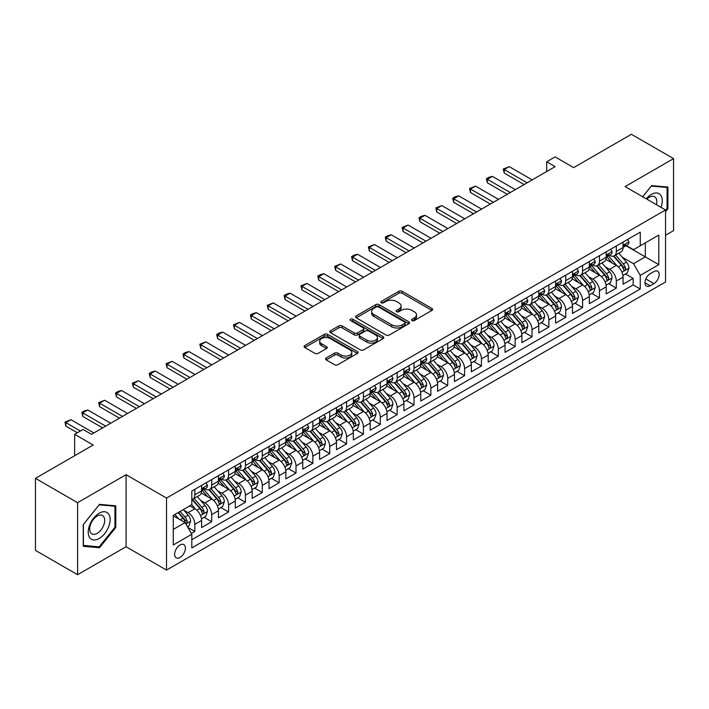 <?xml version="1.0" encoding="UTF-8"?>
<svg xmlns="http://www.w3.org/2000/svg" width="709" height="709" viewBox="0 0 709 709"><rect width="100%" height="100%" fill="white"/><g stroke="black" fill="none" stroke-linecap="round" stroke-linejoin="round"><path stroke-width="1.06" d="M412.035 320.557A1.64 0.948 0 0 0 414.348 320.557L431.932 310.409A2.34 1.347 0 0 0 432.623 309.452A2.34 1.347 0 0 0 431.932 308.495L402.145 291.302A2.34 1.347 0 0 0 398.839 291.302L381.256 301.449A1.64 0.948 0 0 0 380.777 302.123A1.64 0.948 0 0 0 381.256 302.787A1.64 0.948 0 0 0 383.569 302.787L385.847 301.476A7.489 4.325 0 0 1 396.437 301.476L398.919 302.911A7.489 4.325 0 0 1 401.117 305.969A7.489 4.325 0 0 1 398.919 309.027L396.65 310.338A1.64 0.948 0 0 0 396.163 311.003A1.64 0.948 0 0 0 396.65 311.676A1.64 0.948 0 0 0 398.963 311.676L401.241 310.356A7.489 4.325 0 0 1 411.832 310.356L414.313 311.792A7.489 4.325 0 0 1 416.502 314.849A7.489 4.325 0 0 1 414.313 317.907L412.035 319.218A1.64 0.948 0 0 0 411.557 319.892A1.64 0.948 0 0 0 412.035 320.557L412.035 319.218M180.015 557.442A7.631 4.405 120 0 0 184.996 550.716A7.631 4.405 120 0 0 183.826 544.601A7.631 4.405 120 0 0 180.015 544.982A7.631 4.405 120 0 0 175.026 551.699A7.631 4.405 120 0 0 176.195 557.815A7.631 4.405 120 0 0 180.015 557.442M326.193 357.983A2.34 1.347 0 0 0 325.511 358.94A2.34 1.347 0 0 0 326.193 359.897L334.551 364.718A2.34 1.347 0 0 0 337.856 364.718L357.389 353.445A2.34 1.347 0 0 0 358.072 352.488A2.34 1.347 0 0 0 357.389 351.54L327.602 334.338A2.34 1.347 0 0 0 324.288 334.338L304.764 345.611A2.34 1.347 0 0 0 304.081 346.568A2.34 1.347 0 0 0 304.764 347.525L314.858 353.348A2.34 1.347 0 0 0 318.164 353.348L326.521 348.527A2.34 1.347 0 0 0 327.212 347.57A2.34 1.347 0 0 0 326.521 346.612L321.523 343.723A6.257 3.616 0 0 1 319.688 341.171A6.257 3.616 0 0 1 323.552 337.83A6.257 3.616 0 0 1 330.367 338.618L349.98 349.936A6.257 3.616 0 0 1 351.815 352.488A6.257 3.616 0 0 1 347.951 355.829A6.257 3.616 0 0 1 341.126 355.049L337.856 353.162A2.34 1.347 0 0 0 334.551 353.162L326.193 357.983L326.193 359.897M665.538 235.264L673.55 230.647L673.55 158.621L631.4 134.285L573.661 167.625L555.12 156.911L546.692 161.785L555.12 166.65L91.505 434.316L83.077 429.441L74.649 434.316L74.649 455.727M77.6 502.69L77.6 574.715L126.069 546.736L126.069 474.702L77.6 502.69L35.45 478.353L93.189 445.022L74.649 434.316M126.069 474.702L166.526 498.064L665.538 209.961L665.538 281.987L166.526 570.089L166.526 498.064M673.55 158.621L625.081 186.6L665.538 209.961M386.015 335.011A2.34 1.347 0 0 0 389.321 335.011L408.854 323.738A2.34 1.347 0 0 0 409.536 322.781A2.34 1.347 0 0 0 408.854 321.824L379.067 304.631A2.34 1.347 0 0 0 375.752 304.631L356.228 315.904A2.34 1.347 0 0 0 355.546 316.861A2.34 1.347 0 0 0 356.228 317.809L386.015 335.011M351.177 320.911A1.64 0.948 0 0 1 352.834 321.142L352.834 319.201L383.117 336.678A2.34 1.347 0 0 1 383.799 337.635A2.34 1.347 0 0 1 383.117 338.592L363.593 349.865A2.34 1.347 0 0 1 360.278 349.865L330.491 332.672L330.491 330.757A2.34 1.347 0 0 0 329.809 331.715A2.34 1.347 0 0 0 330.491 332.672M330.491 330.757L338.849 325.936A2.34 1.347 0 0 1 342.163 325.936L354.243 332.911A2.34 1.347 0 0 0 357.549 332.911L363.097 329.703A2.34 1.347 0 0 0 363.779 328.754A2.34 1.347 0 0 0 363.097 327.797L350.521 320.539A1.64 0.948 0 0 1 350.042 319.865A1.64 0.948 0 0 1 351.052 318.988A1.64 0.948 0 0 1 352.834 319.201M77.6 574.715L35.45 550.379L35.45 478.353M191.35 533.469L194.851 531.449L187.85 527.407M183.87 510.223L188.107 512.669A9.536 5.504 60 0 1 194.851 524.35L201.595 520.45L201.595 527.558L211.707 521.718L204.032 517.286M200.727 500.492L204.963 502.929A9.536 5.504 60 0 1 211.707 514.61L218.452 510.719L218.452 517.827L228.564 511.987L220.898 507.555M217.592 490.752L221.82 493.198A9.536 5.504 60 0 1 228.564 504.879L235.308 500.988L235.308 508.087L245.42 502.247L237.754 497.824M234.449 481.021L238.685 483.467A9.536 5.504 60 0 1 245.42 495.148L252.165 491.248L252.165 498.356L262.286 492.516L254.611 488.093M251.305 471.29L255.541 473.736A9.536 5.504 60 0 1 262.286 485.417L269.03 481.517L269.03 488.625L279.142 482.785L271.467 478.353M268.162 461.559L272.398 463.996A9.536 5.504 60 0 1 279.142 475.677L285.887 471.786L285.887 478.894L295.999 473.054L288.333 468.622M285.027 451.819L289.254 454.265A9.536 5.504 60 0 1 295.999 465.946L302.743 462.055L302.743 469.154L312.855 463.314L305.189 458.891M301.883 442.088L306.12 444.534A9.536 5.504 60 0 1 312.855 456.215L319.599 452.315L319.599 459.423L329.72 453.583L322.046 449.16M318.74 432.357L322.976 434.803A9.536 5.504 60 0 1 329.72 446.484L336.465 442.584L336.465 449.692L346.577 443.852L338.902 439.42M335.596 422.626L339.833 425.063A9.536 5.504 60 0 1 346.577 436.744L353.321 432.853L353.321 439.961L363.433 434.121L355.767 429.689M352.462 412.886L356.689 415.332A9.536 5.504 60 0 1 363.433 427.013L370.178 423.122L370.178 430.221L380.29 424.381L372.624 419.958M369.318 403.155L373.554 405.601A9.536 5.504 60 0 1 380.29 417.282L387.034 413.382L387.034 420.49L397.155 414.65L389.48 410.227M386.175 393.424L390.411 395.87A9.536 5.504 60 0 1 397.155 407.542L403.9 403.651L403.9 410.759L414.012 404.919L406.337 400.488M403.031 383.693L407.267 386.13A9.536 5.504 60 0 1 414.012 397.811L420.756 393.92L420.756 401.028L430.868 395.188L423.202 390.756M419.896 373.953L424.124 376.399A9.536 5.504 60 0 1 430.868 388.08L437.613 384.189L437.613 391.288L447.725 385.448L440.059 381.025M436.753 364.222L440.989 366.668A9.536 5.504 60 0 1 447.725 378.349L454.469 374.449L454.469 381.557L464.59 375.717L456.915 371.294M453.609 354.491L457.846 356.937A9.536 5.504 60 0 1 464.59 368.609L471.334 364.718L471.334 371.826L481.446 365.986L473.772 361.555M470.466 344.76L474.702 347.197A9.536 5.504 60 0 1 481.446 358.878L488.191 354.987L488.191 362.095L498.303 356.255L490.637 351.824M487.331 335.02L491.559 337.466A9.536 5.504 60 0 1 498.303 349.147L505.047 345.256L505.047 352.355L515.159 346.515L507.493 342.092M504.188 325.289L508.424 327.735A9.536 5.504 60 0 1 515.159 339.416L521.904 335.517L521.904 342.624L532.025 336.784L524.35 332.361M521.044 315.558L525.28 318.004A9.536 5.504 60 0 1 532.025 329.676L538.769 325.786L538.769 332.893L548.881 327.053L541.206 322.622M537.901 305.827L542.137 308.264A9.536 5.504 60 0 1 548.881 319.945L555.626 316.054L555.626 323.162L565.738 317.322L558.072 312.891M554.766 296.087L558.993 298.533A9.536 5.504 60 0 1 565.738 310.214L572.482 306.323L572.482 313.422L582.594 307.582L574.928 303.16M571.622 286.356L575.85 288.802A9.536 5.504 60 0 1 582.594 300.483L589.339 296.584L589.339 303.691L599.459 297.851L591.785 293.429M588.479 276.625L592.715 279.071A9.536 5.504 60 0 1 599.459 290.743L606.204 286.853L606.204 293.96L616.316 288.12L616.316 281.012A9.536 5.504 -120 0 0 609.572 269.331L605.335 266.894M608.641 283.689L616.316 288.12M201.595 520.45A9.536 5.504 -120 0 0 194.851 508.77L189.79 505.854M218.452 510.719A9.536 5.504 -120 0 0 211.707 499.039L201.285 493.021M235.308 500.988A9.536 5.504 -120 0 0 228.564 489.307L218.142 483.29M252.165 491.248A9.536 5.504 -120 0 0 245.42 479.576L234.998 473.55M269.03 481.517A9.536 5.504 -120 0 0 262.286 469.837L251.855 463.819M285.887 471.786A9.536 5.504 -120 0 0 279.142 460.106L268.72 454.088M302.743 462.055A9.536 5.504 -120 0 0 295.999 450.375L285.576 444.357M319.599 452.315A9.536 5.504 -120 0 0 312.855 440.643L302.433 434.617M336.465 442.584A9.536 5.504 -120 0 0 329.72 430.904L319.289 424.886M353.321 432.853A9.536 5.504 -120 0 0 346.577 421.173L336.155 415.155M370.178 423.122A9.536 5.504 -120 0 0 363.433 411.442L353.011 405.424M387.034 413.382A9.536 5.504 -120 0 0 380.29 401.711L369.868 395.684M403.9 403.651A9.536 5.504 -120 0 0 397.155 391.971L386.724 385.953M420.756 393.92A9.536 5.504 -120 0 0 414.012 382.24L403.589 376.222M437.613 384.189A9.536 5.504 -120 0 0 430.868 372.509L420.446 366.491M454.469 374.449A9.536 5.504 -120 0 0 447.725 362.778L437.302 356.751M471.334 364.718A9.536 5.504 -120 0 0 464.59 353.038L454.159 347.02M488.191 354.987A9.536 5.504 -120 0 0 481.446 343.307L471.024 337.289M505.047 345.256A9.536 5.504 -120 0 0 498.303 333.576L487.881 327.558M521.904 335.517A9.536 5.504 -120 0 0 515.159 323.845L504.737 317.818M538.769 325.786A9.536 5.504 -120 0 0 532.025 314.105L521.594 308.087M555.626 316.054A9.536 5.504 -120 0 0 548.881 304.374L538.45 298.356M572.482 306.323A9.536 5.504 -120 0 0 565.738 294.643L555.315 288.625M589.339 296.584A9.536 5.504 -120 0 0 582.594 284.912L572.172 278.885M606.204 286.853A9.536 5.504 -120 0 0 599.459 275.172L589.028 269.154M653.911 271.574L650.197 273.718A7.391 4.263 120 0 0 645.376 280.223A7.391 4.263 120 0 0 646.502 286.152A7.391 4.263 120 0 0 650.197 285.78L653.911 283.644A7.391 4.263 120 0 0 658.741 277.13A7.391 4.263 120 0 0 657.606 271.21A7.391 4.263 120 0 0 653.911 271.574M173.271 529.41L185.067 522.595L191.811 534.276L191.811 547.897L640.254 288.997L640.254 275.367L633.509 263.686L622.201 257.154M191.811 534.276L173.271 544.982L173.271 515.39L191.811 504.684L191.811 491.053L640.254 232.153L640.254 245.784L658.803 235.069L658.803 264.661L640.254 275.367M204.874 488.864L204.963 488.918A9.536 5.504 60 0 0 209.731 489.387L216.475 485.497A9.536 5.504 -120 0 0 218.452 481.127L218.452 475.677M221.731 479.133L221.82 479.187A9.536 5.504 60 0 0 226.588 479.656L233.332 475.766A9.536 5.504 -120 0 0 235.308 471.396L235.308 465.946M238.596 469.402L238.685 469.447A9.536 5.504 60 0 0 243.453 469.925L250.197 466.026A9.536 5.504 -120 0 0 252.165 461.665L252.165 456.215M255.453 459.662L255.541 459.716A9.536 5.504 60 0 0 260.309 460.185L267.054 456.295A9.536 5.504 -120 0 0 269.03 451.925L269.03 446.475M272.309 449.931L272.398 449.985A9.536 5.504 60 0 0 277.166 450.454L283.91 446.564A9.536 5.504 -120 0 0 285.887 442.194L285.887 436.744M289.166 440.2L289.254 440.254A9.536 5.504 60 0 0 294.022 440.723L300.767 436.833A9.536 5.504 -120 0 0 302.743 432.463L302.743 427.013M306.031 430.469L306.12 430.514A9.536 5.504 60 0 0 310.888 430.992L317.623 427.093A9.536 5.504 -120 0 0 319.599 422.732L319.599 417.282M322.887 420.729L322.976 420.783A9.536 5.504 60 0 0 327.744 421.252L334.488 417.362A9.536 5.504 -120 0 0 336.465 412.993L336.465 407.542M339.744 410.998L339.833 411.052A9.536 5.504 60 0 0 344.601 411.521L351.345 407.631A9.536 5.504 -120 0 0 353.321 403.261L353.321 397.811M356.6 401.267L356.689 401.321A9.536 5.504 60 0 0 361.457 401.79L368.201 397.9A9.536 5.504 -120 0 0 370.178 393.53L370.178 388.08M373.466 391.536L373.554 391.581A9.536 5.504 60 0 0 378.322 392.059L385.058 388.16A9.536 5.504 -120 0 0 387.034 383.799L387.034 378.349M390.322 381.796L390.411 381.85A9.536 5.504 60 0 0 395.179 382.319L401.923 378.429A9.536 5.504 -120 0 0 403.9 374.06L403.9 368.609M407.179 372.065L407.267 372.119A9.536 5.504 60 0 0 412.035 372.588L418.78 368.698A9.536 5.504 -120 0 0 420.756 364.329L420.756 358.878M424.035 362.334L424.124 362.388A9.536 5.504 60 0 0 428.892 362.857L435.636 358.967A9.536 5.504 -120 0 0 437.613 354.597L437.613 349.147M440.901 352.603L440.989 352.648A9.536 5.504 60 0 0 445.757 353.126L452.493 349.227A9.536 5.504 -120 0 0 454.469 344.866L454.469 339.416M457.757 342.864L457.846 342.917A9.536 5.504 60 0 0 462.614 343.386L469.358 339.496A9.536 5.504 -120 0 0 471.334 335.127L471.334 329.676M474.613 333.133L474.702 333.186A9.536 5.504 60 0 0 479.47 333.655L486.214 329.765A9.536 5.504 -120 0 0 488.191 325.396L488.191 319.945M491.47 323.401L491.559 323.455A9.536 5.504 60 0 0 496.327 323.924L503.071 320.034A9.536 5.504 -120 0 0 505.047 315.665L505.047 310.214M508.335 313.67L508.424 313.715A9.536 5.504 60 0 0 513.192 314.193L519.927 310.294A9.536 5.504 -120 0 0 521.904 305.933L521.904 300.483M525.192 303.931L525.28 303.984A9.536 5.504 60 0 0 530.048 304.453L536.793 300.563A9.536 5.504 -120 0 0 538.769 296.194L538.769 290.743M542.048 294.2L542.137 294.253A9.536 5.504 60 0 0 546.905 294.722L553.649 290.832A9.536 5.504 -120 0 0 555.626 286.463L555.626 281.012M558.905 284.469L558.993 284.522A9.536 5.504 60 0 0 563.761 284.991L570.506 281.101A9.536 5.504 -120 0 0 572.482 276.732L572.482 271.281M575.77 274.738L575.85 274.782A9.536 5.504 60 0 0 580.627 275.26L587.362 271.361A9.536 5.504 -120 0 0 589.339 267.001L589.339 261.55M592.627 264.998L592.715 265.051A9.536 5.504 60 0 0 597.483 265.521L604.228 261.63A9.536 5.504 -120 0 0 606.204 257.261L606.204 251.81M191.811 539.726L633.172 284.912L633.172 278.389L623.06 284.229L623.06 277.122A9.536 5.504 -120 0 0 616.316 265.441L605.885 259.423M609.483 255.267L609.572 255.32A9.536 5.504 -120 0 0 614.34 255.789A9.536 5.504 -120 0 0 616.316 251.42L616.316 245.97M614.34 255.789L621.084 251.899A9.536 5.504 -120 0 0 623.06 247.53L623.06 242.079M194.851 489.307L194.851 494.758A9.536 5.504 60 0 1 192.875 499.118A9.536 5.504 60 0 1 191.811 499.508M192.875 499.118L199.619 495.228A9.536 5.504 -120 0 0 201.595 490.858L201.595 485.408M211.707 479.568L211.707 485.027A9.536 5.504 60 0 1 209.731 489.387M228.564 469.837L228.564 475.287A9.536 5.504 60 0 1 226.588 479.656M245.42 460.106L245.42 465.556A9.536 5.504 60 0 1 243.453 469.925M262.286 450.375L262.286 455.825A9.536 5.504 60 0 1 260.309 460.185M279.142 440.635L279.142 446.094A9.536 5.504 60 0 1 277.166 450.454M295.999 430.904L295.999 436.354A9.536 5.504 60 0 1 294.022 440.723M312.855 421.173L312.855 426.623A9.536 5.504 60 0 1 310.888 430.992M329.72 411.442L329.72 416.892A9.536 5.504 60 0 1 327.744 421.252M346.577 401.702L346.577 407.161A9.536 5.504 60 0 1 344.601 411.521M363.433 391.971L363.433 397.421A9.536 5.504 60 0 1 361.457 401.79M380.29 382.24L380.29 387.69A9.536 5.504 60 0 1 378.322 392.059M397.155 372.509L397.155 377.959A9.536 5.504 60 0 1 395.179 382.319M414.012 362.769L414.012 368.228A9.536 5.504 60 0 1 412.035 372.588M430.868 353.038L430.868 358.488A9.536 5.504 60 0 1 428.892 362.857M447.725 343.307L447.725 348.757A9.536 5.504 60 0 1 445.757 353.126M464.59 333.576L464.59 339.026A9.536 5.504 60 0 1 462.614 343.386M481.446 323.836L481.446 329.295A9.536 5.504 60 0 1 479.47 333.655M498.303 314.105L498.303 319.555A9.536 5.504 60 0 1 496.327 323.924M515.159 304.374L515.159 309.824A9.536 5.504 60 0 1 513.192 314.193M532.025 294.643L532.025 300.093A9.536 5.504 60 0 1 530.048 304.453M548.881 284.903L548.881 290.353A9.536 5.504 60 0 1 546.905 294.722M565.738 275.172L565.738 280.622A9.536 5.504 60 0 1 563.761 284.991M582.594 265.441L582.594 270.891A9.536 5.504 60 0 1 580.627 275.26M599.459 255.71L599.459 261.16A9.536 5.504 60 0 1 597.483 265.521M599.459 290.743L599.459 297.851M582.594 300.483L582.594 307.582M565.738 310.214L565.738 317.322M548.881 319.945L548.881 327.053M532.025 329.676L532.025 336.784M515.159 339.416L515.159 346.515M498.303 349.147L498.303 356.255M481.446 358.878L481.446 365.986M464.59 368.609L464.59 375.717M447.725 378.349L447.725 385.448M430.868 388.08L430.868 395.188M414.012 397.811L414.012 404.919M397.155 407.542L397.155 414.65M380.29 417.282L380.29 424.381M363.433 427.013L363.433 434.121M346.577 436.744L346.577 443.852M329.72 446.484L329.72 453.583M312.855 456.215L312.855 463.314M295.999 465.946L295.999 473.054M279.142 475.677L279.142 482.785M262.286 485.417L262.286 492.516M245.42 495.148L245.42 502.247M228.564 504.879L228.564 511.987M211.707 514.61L211.707 521.718M194.851 524.35L194.851 531.449M185.067 522.595L173.271 515.78M633.509 263.686L645.314 256.88L645.314 242.859L658.803 235.069M626.003 245.731L658.803 264.661M626.339 245.536L633.509 249.674L640.254 245.784M126.069 546.736L166.526 570.089M546.692 161.785L546.692 171.516M625.506 273.958L633.172 278.389M633.172 284.912L640.254 288.997M665.538 211.672L667.905 208.738L667.905 187.043L651.633 185.59L642.664 196.748M83.245 546.284L99.517 547.738L115.78 527.505L115.78 505.809L99.517 504.356L83.245 524.598L83.245 546.284M667.063 208.251L667.905 208.738M114.938 527.017L115.78 527.505M97.798 546.745L99.517 547.738M412.691 320.787L414.313 319.856A7.489 4.325 0 0 0 416.502 316.799L416.502 314.849M401.117 305.969L401.117 307.91A7.489 4.325 0 0 1 398.919 310.967L397.297 311.907M431.932 308.495L431.932 310.409L402.145 293.242A2.34 1.347 0 0 0 398.839 293.242L381.912 303.018M408.818 323.756L379.067 306.572A2.34 1.347 0 0 0 375.752 306.572L356.255 317.827M404.715 323.446A1.64 0.948 0 0 0 405.193 322.781A1.64 0.948 0 0 0 404.715 322.108L378.571 307.015A1.64 0.948 0 0 0 376.249 307.015L373.847 308.397A7.489 4.325 0 0 0 371.658 311.455A7.489 4.325 0 0 0 373.847 314.512L391.722 324.837A7.489 4.325 0 0 0 402.313 324.837L404.715 323.446L404.715 325.396A1.64 0.948 0 0 0 405.193 324.731L405.193 322.781M371.658 311.455L371.658 313.405A7.489 4.325 0 0 0 373.847 316.462L373.847 314.512M404.715 325.396L402.313 326.778A7.489 4.325 0 0 1 391.722 326.778L373.847 316.462M330.527 332.689L338.849 327.877L338.849 325.936M363.779 328.754L363.779 330.695A2.34 1.347 0 0 1 363.097 331.652L357.549 334.852A2.34 1.347 0 0 1 354.243 334.852L342.163 327.877A2.34 1.347 0 0 0 338.849 327.877M352.834 321.142L383.09 338.61M366.775 340.143A6.257 3.616 0 0 0 373.599 340.932A6.257 3.616 0 0 0 377.463 337.59A6.257 3.616 0 0 0 375.628 335.029L368.724 331.041A2.34 1.347 0 0 0 365.41 331.041L359.871 334.24A2.34 1.347 0 0 0 359.179 335.197A2.34 1.347 0 0 0 359.871 336.155L366.775 340.143L366.775 342.092A6.257 3.616 0 0 0 373.599 342.872A6.257 3.616 0 0 0 377.463 339.531L377.463 337.59M359.179 335.197L359.179 337.147A2.34 1.347 0 0 0 359.871 338.104L359.871 336.155M366.775 342.092L359.871 338.104M351.815 352.488L351.815 354.438A6.257 3.616 0 0 1 347.951 357.779A6.257 3.616 0 0 1 341.126 356.99L337.856 355.112A2.34 1.347 0 0 0 334.551 355.112L326.229 359.915M319.688 341.171L319.688 343.121A6.257 3.616 0 0 0 321.523 345.673L321.523 343.723M326.494 348.544L321.523 345.673M357.354 353.463L327.602 336.288A2.34 1.347 0 0 0 324.288 336.288L304.799 347.543L304.764 345.611M622.919 275.447L627.27 272.938L628.954 268.064A6.319 3.651 -120 0 0 626.499 262.135L618.797 253.219M617.255 266.061L608.446 255.86M612.239 263.092L607.134 257.172A15.137 8.738 -120 0 0 606.665 256.649M613.48 256.135L621.27 265.157A6.319 3.651 60 0 1 623.521 269.509C624.469 270.776 625.152 270.386 625.551 268.339A6.319 3.651 -120 0 0 623.291 263.987L615.589 255.072M613.941 255.984L622.307 265.68A3.217 1.861 60 0 1 623.122 266.938L625.551 268.339M623.521 269.509L623.982 270.253M627.527 239.5L628.954 241.982A6.319 3.651 60 0 1 627.651 244.782L624.443 246.626A6.319 3.651 -120 0 0 625.551 245.172L625.418 244.614M623.273 246.927L623.291 246.927A6.319 3.651 -120 0 0 624.443 246.626M624.735 244.702L625.551 245.172C625.152 244.224 624.478 244.614 623.521 246.342A6.319 3.651 60 0 1 623.06 247.237M527.133 182.807L504.205 169.566L504.205 173.076L503.275 169.034L509.266 166.65L532.193 179.882M524.102 184.553L504.205 173.076M509.266 166.65L504.205 169.566L503.275 169.034M661.01 207.347A15.501 8.951 120 0 0 651.296 194.434A15.501 8.951 120 0 0 646.218 198.804M656.392 204.679A10.608 6.124 120 0 0 654.602 196.748A10.608 6.124 120 0 0 649.302 197.279A10.608 6.124 120 0 0 646.847 199.167M642.7 196.774L651.296 186.077L667.063 187.477L667.063 208.499L665.538 210.387M666.017 186.875L667.063 187.477M108.663 526.698A15.501 8.951 120 0 0 104.657 511.73A15.501 8.951 120 0 0 89.689 525.006A15.501 8.951 120 0 0 93.694 539.974A15.501 8.951 120 0 0 108.663 526.698M103.674 525.28A10.608 6.124 120 0 0 102.486 515.514A10.608 6.124 120 0 0 90.681 524.119A10.608 6.124 120 0 0 91.878 533.886A10.608 6.124 120 0 0 103.674 525.28M83.414 545.46L83.414 524.447L99.171 504.835L114.938 506.244L114.938 527.266L99.171 546.869L83.245 545.363M113.892 505.641L114.938 506.244M606.062 285.186L610.414 282.669L612.097 277.804A6.319 3.651 -120 0 0 609.643 271.866L601.932 262.95M600.39 275.792L591.59 265.6M595.383 272.823L590.278 266.903A15.137 8.738 -120 0 0 589.808 266.38M596.624 265.866L604.414 274.888A6.319 3.651 60 0 1 606.665 279.24C607.613 280.507 608.287 280.117 608.685 278.07A6.319 3.651 -120 0 0 606.434 273.718L598.733 264.803M597.084 265.715L605.451 275.411A3.217 1.861 60 0 1 606.266 276.67L608.685 278.07M606.665 279.24L607.126 279.984M589.197 294.917L593.557 292.4L595.241 287.535A6.319 3.651 -120 0 0 592.777 281.606L585.076 272.681M583.534 285.523L574.733 275.331M578.526 282.554L573.413 276.643A15.137 8.738 -120 0 0 572.943 276.111M579.767 275.597L587.557 284.619A6.319 3.651 60 0 1 589.808 288.971C590.757 290.247 591.43 289.857 591.829 287.801A6.319 3.651 -120 0 0 589.578 283.449L581.876 274.534M580.219 275.455L588.594 285.142A3.217 1.861 60 0 1 589.401 286.401L591.829 287.801M589.808 288.971L590.269 289.724M572.34 304.648L576.701 302.131L578.384 297.266A6.319 3.651 -120 0 0 575.921 291.337L568.219 282.421M566.677 295.254L557.877 285.062M561.67 292.285L556.556 286.374A15.137 8.738 -120 0 0 556.086 285.842M562.902 285.337L570.692 294.35A6.319 3.651 60 0 1 572.952 298.702C573.9 299.978 574.574 299.588 574.972 297.541A6.319 3.651 -120 0 0 572.721 293.189L565.02 284.265M563.363 285.186L571.738 294.882A3.217 1.861 60 0 1 572.544 296.14L574.972 297.541M572.952 298.702L573.404 299.455M555.484 314.379L559.835 311.871L561.519 307.006A6.319 3.651 -120 0 0 559.064 301.068L551.363 292.152M549.821 304.994L541.011 294.793M544.804 302.025L539.7 296.105A15.137 8.738 -120 0 0 539.23 295.582M546.045 295.068L553.835 304.09A6.319 3.651 60 0 1 556.086 308.442C557.035 309.709 557.717 309.319 558.116 307.272A6.319 3.651 -120 0 0 555.856 302.92L548.154 294.005M546.506 294.917L554.872 304.613A3.217 1.861 60 0 1 555.688 305.871L558.116 307.272M556.086 308.442L556.547 309.186M610.671 249.231L612.097 251.713A6.319 3.651 60 0 1 610.795 254.513L607.586 256.357A6.319 3.651 -120 0 0 608.685 254.903L608.552 254.345M606.408 256.658L606.434 256.658A6.319 3.651 -120 0 0 607.586 256.357M607.87 254.434L608.685 254.903C608.295 253.955 607.613 254.345 606.665 256.073A6.319 3.651 60 0 1 606.204 256.977M510.276 192.538L487.349 179.297L487.349 182.807L486.418 178.765L488.944 177.303L492.401 176.381L515.328 189.622M507.236 194.293L487.349 182.807M492.401 176.381L487.349 179.297L486.418 178.765M593.805 258.971L595.241 261.453A6.319 3.651 60 0 1 593.929 264.244L590.73 266.097A6.319 3.651 -120 0 0 591.829 264.643L591.696 264.076M589.551 266.389L589.578 266.389A6.319 3.651 -120 0 0 590.73 266.097M591.014 264.165L591.829 264.643C591.43 263.686 590.757 264.076 589.808 265.804A6.319 3.651 60 0 1 589.339 266.708M493.411 202.269L470.484 189.037L470.484 192.538L469.562 188.497L475.544 186.112L498.471 199.353M490.38 204.024L470.484 192.538M475.544 186.112L470.484 189.037L469.562 188.497M576.949 268.702L578.384 271.184A6.319 3.651 60 0 1 577.073 273.975L573.873 275.828A6.319 3.651 -120 0 0 574.972 274.374L574.839 273.816M572.695 276.12L572.721 276.12A6.319 3.651 -120 0 0 573.873 275.828M574.157 273.904L574.972 274.374C574.574 273.417 573.9 273.807 572.952 275.544A6.319 3.651 60 0 1 572.482 276.439M476.554 212.009L453.627 198.768L453.627 202.269L452.705 198.236L455.231 196.774L458.688 195.844L481.615 209.084M473.523 213.755L453.627 202.269M458.688 195.844L453.627 198.768L452.705 198.236M560.092 278.433L561.519 280.915A6.319 3.651 60 0 1 560.216 283.715L557.017 285.559A6.319 3.651 -120 0 0 558.116 284.105L557.983 283.547M555.838 285.86L555.856 285.86A6.319 3.651 -120 0 0 557.017 285.559M557.301 283.635L558.116 284.105C557.717 283.157 557.044 283.547 556.086 285.275A6.319 3.651 60 0 1 555.626 286.17M459.698 221.74L436.771 208.499L436.771 212.009L435.84 207.967L441.831 205.583L464.758 218.815M456.667 223.486L436.771 212.009M441.831 205.583L436.771 208.499L435.84 207.967M538.627 324.119L542.979 321.602L544.663 316.737A6.319 3.651 -120 0 0 542.208 310.799L534.506 301.883M532.955 314.725L524.155 304.533M527.948 311.756L522.843 305.836A15.137 8.738 -120 0 0 522.373 305.313M529.189 304.799L536.979 313.821A6.319 3.651 60 0 1 539.23 318.173C540.178 319.44 540.852 319.05 541.251 317.003A6.319 3.651 -120 0 0 539 312.651L531.298 303.736M529.65 304.648L538.016 314.344A3.217 1.861 60 0 1 538.831 315.602L541.251 317.003M539.23 318.173L539.691 318.917M543.236 288.164L544.663 290.646A6.319 3.651 60 0 1 543.36 293.446L540.152 295.29A6.319 3.651 -120 0 0 541.251 293.836L541.118 293.278M538.973 295.591L539 295.591A6.319 3.651 -120 0 0 540.152 295.29M540.435 293.366L541.251 293.836C540.861 292.888 540.178 293.278 539.23 295.006A6.319 3.651 60 0 1 538.769 295.91M442.841 231.471L419.914 218.23L419.914 221.74L418.984 217.698L421.509 216.236L424.966 215.314L447.893 228.555M439.802 233.226L419.914 221.74M424.966 215.314L419.914 218.23L418.984 217.698M521.762 333.85L526.122 331.333L527.806 326.468A6.319 3.651 -120 0 0 525.342 320.539L517.641 311.614M516.099 324.456L507.298 314.264M511.092 321.487L505.978 315.576A15.137 8.738 -120 0 0 505.508 315.044M512.332 314.53L520.122 323.552A6.319 3.651 60 0 1 522.373 327.904C523.322 329.18 523.995 328.79 524.394 326.734A6.319 3.651 -120 0 0 522.143 322.382L514.442 313.467M512.784 314.388L521.159 324.075A3.217 1.861 60 0 1 521.966 325.334L524.394 326.734M522.373 327.904L522.834 328.657M526.37 297.904L527.806 300.386A6.319 3.651 60 0 1 526.495 303.177L523.295 305.03A6.319 3.651 -120 0 0 524.394 303.576L524.261 303.009M522.116 305.322L522.143 305.322A6.319 3.651 -120 0 0 523.295 305.03M523.579 303.097L524.394 303.576C523.995 302.619 523.322 303.009 522.373 304.737A6.319 3.651 60 0 1 521.904 305.641M425.985 241.202L403.049 227.97L403.049 231.471L402.127 227.429L408.109 225.045L431.037 238.286M422.945 242.957L403.049 231.471M408.109 225.045L403.049 227.97L402.127 227.429M504.905 343.581L509.266 341.064L510.95 336.199A6.319 3.651 -120 0 0 508.486 330.27L500.784 321.354M499.242 334.187L490.442 323.995M494.235 331.218L489.121 325.307A15.137 8.738 -120 0 0 488.652 324.775M495.467 324.27L503.257 333.283A6.319 3.651 60 0 1 505.517 337.635C506.465 338.911 507.139 338.521 507.538 336.474A6.319 3.651 -120 0 0 505.287 332.122L497.585 323.198M495.928 324.119L504.303 333.815A3.217 1.861 60 0 1 505.109 335.073L507.538 336.474M505.517 337.635L505.969 338.388M509.514 307.635L510.95 310.117A6.319 3.651 60 0 1 509.638 312.908L506.439 314.761A6.319 3.651 -120 0 0 507.538 313.307L507.405 312.749M505.26 315.053L505.287 315.053A6.319 3.651 -120 0 0 506.439 314.761M506.722 312.837L507.538 313.307C507.139 312.35 506.465 312.74 505.517 314.477A6.319 3.651 60 0 1 505.047 315.372M409.12 250.942L386.192 237.701L386.192 241.202L385.271 237.169L387.796 235.707L391.253 234.776L414.18 248.017M406.089 252.688L386.192 241.202M391.253 234.776L386.192 237.701L385.271 237.169M488.049 353.312L492.401 350.804L494.093 345.939A6.319 3.651 -120 0 0 491.629 340.001L483.928 331.085M482.386 343.927L473.577 333.726M477.37 340.958L472.265 335.038A15.137 8.738 -120 0 0 471.795 334.515M478.61 334.001L486.401 343.023A6.319 3.651 60 0 1 488.652 347.375C489.609 348.642 490.282 348.252 490.681 346.205A6.319 3.651 -120 0 0 488.421 341.853L480.72 332.938M479.071 333.85L487.438 343.546A3.217 1.861 60 0 1 488.253 344.804L490.681 346.205M488.652 347.375L489.113 348.119M492.658 317.366L494.093 319.848A6.319 3.651 60 0 1 492.782 322.648L489.582 324.492A6.319 3.651 -120 0 0 490.681 323.038L490.548 322.48M488.404 324.793L488.421 324.793A6.319 3.651 -120 0 0 489.582 324.492M489.866 322.568L490.681 323.038C490.282 322.09 489.609 322.48 488.652 324.208A6.319 3.651 60 0 1 488.191 325.103M392.263 260.673L369.336 247.432L369.336 250.942L368.405 246.9L374.396 244.516L397.324 257.748M389.232 262.419L369.336 250.942M374.396 244.516L369.336 247.432L368.405 246.9M471.193 363.052L475.544 360.535L477.228 355.67A6.319 3.651 -120 0 0 474.773 349.732L467.071 340.816M465.521 353.658L456.72 343.466M460.513 350.689L455.408 344.769A15.137 8.738 -120 0 0 454.939 344.246M461.754 343.732L469.544 352.754A6.319 3.651 60 0 1 471.795 357.106C472.743 358.373 473.417 357.983 473.816 355.936A6.319 3.651 -120 0 0 471.565 351.584L463.863 342.669M462.215 343.581L470.581 353.277A3.217 1.861 60 0 1 471.396 354.535L473.816 355.936M471.795 357.106L472.256 357.85M475.801 327.097L477.228 329.579A6.319 3.651 60 0 1 475.925 332.379L472.717 334.223A6.319 3.651 -120 0 0 473.816 332.769L473.683 332.211M471.538 334.524L471.565 334.524A6.319 3.651 -120 0 0 472.717 334.223M473 332.299L473.816 332.769C473.426 331.821 472.743 332.211 471.795 333.939A6.319 3.651 60 0 1 471.334 334.843M375.407 270.404L352.479 257.163L352.479 260.673L351.549 256.631L354.075 255.169L357.531 254.247L380.458 267.488M372.367 272.159L352.479 260.673M357.531 254.247L352.479 257.163L351.549 256.631M454.327 372.783L458.688 370.266L460.371 365.401A6.319 3.651 -120 0 0 457.908 359.472L450.206 350.547M448.664 363.389L439.864 353.197M443.657 360.42L438.543 354.509A15.137 8.738 -120 0 0 438.073 353.977M444.897 353.463L452.688 362.485A6.319 3.651 60 0 1 454.939 366.837C455.887 368.113 456.561 367.723 456.959 365.667A6.319 3.651 -120 0 0 454.708 361.315L447.007 352.4M445.349 353.321L453.725 363.008A3.217 1.861 60 0 1 454.531 364.266L456.959 365.667M454.939 366.837L455.4 367.59M458.936 336.837L460.371 339.319A6.319 3.651 60 0 1 459.06 342.11L455.86 343.962A6.319 3.651 -120 0 0 456.959 342.509L456.826 341.942M454.682 344.255L454.708 344.255A6.319 3.651 -120 0 0 455.86 343.962M456.144 342.03L456.959 342.509C456.561 341.552 455.887 341.942 454.939 343.67A6.319 3.651 60 0 1 454.469 344.574M358.55 280.135L335.614 266.903L335.614 270.404L334.692 266.362L340.674 263.978L363.602 277.219M355.51 281.89L335.614 270.404M340.674 263.978L335.614 266.903L334.692 266.362M437.471 382.514L441.831 379.997L443.515 375.132A6.319 3.651 -120 0 0 441.051 369.203L433.35 360.287M431.808 373.12L423.007 362.928M426.8 370.151L421.687 364.24A15.137 8.738 -120 0 0 421.217 363.708M428.032 363.203L435.822 372.216A6.319 3.651 60 0 1 438.082 376.568C439.031 377.844 439.704 377.454 440.103 375.407A6.319 3.651 -120 0 0 437.852 371.055L430.15 362.131M428.493 363.052L436.868 372.748A3.217 1.861 60 0 1 437.675 374.006L440.103 375.407M438.082 376.568L438.543 377.321M442.079 346.568L443.515 349.05A6.319 3.651 60 0 1 442.203 351.841L439.004 353.694A6.319 3.651 -120 0 0 440.103 352.24L439.97 351.682M437.825 353.986L437.852 353.986A6.319 3.651 -120 0 0 439.004 353.694M439.288 351.77L440.103 352.24C439.704 351.283 439.031 351.673 438.082 353.41A6.319 3.651 60 0 1 437.613 354.305M341.685 289.875L318.758 276.634L318.758 280.135L317.836 276.102L320.362 274.64L323.818 273.709L346.745 286.95M338.654 291.621L318.758 280.135M323.818 273.709L318.758 276.634L317.836 276.102M420.614 392.245L424.966 389.737L426.658 384.872A6.319 3.651 -120 0 0 424.195 378.934L416.493 370.018M414.951 382.86L406.142 372.659M409.935 379.891L404.83 373.971A15.137 8.738 -120 0 0 404.36 373.448M411.176 372.934L418.966 381.956A6.319 3.651 60 0 1 421.217 386.308C422.174 387.575 422.848 387.185 423.246 385.138A6.319 3.651 -120 0 0 420.986 380.786L413.285 371.87M411.637 372.783L420.003 382.479A3.217 1.861 60 0 1 420.818 383.737L423.246 385.138M421.217 386.308L421.678 387.052M425.223 356.299L426.658 358.781A6.319 3.651 60 0 1 425.347 361.581L422.147 363.425A6.319 3.651 -120 0 0 423.246 361.971L423.113 361.413M420.969 363.726L420.986 363.726A6.319 3.651 -120 0 0 422.147 363.425M422.431 361.501L423.246 361.971C422.848 361.023 422.174 361.413 421.217 363.141A6.319 3.651 60 0 1 420.756 364.036M324.828 299.606L301.901 286.365L301.901 289.875L300.971 285.833L306.962 283.449L329.889 296.681M321.797 301.36L301.901 289.875M306.962 283.449L301.901 286.365L300.971 285.833M408.366 366.03L409.793 368.512A6.319 3.651 60 0 1 408.49 371.312L405.282 373.156A6.319 3.651 -120 0 0 406.381 371.702L406.248 371.144M404.103 373.457L404.13 373.457A6.319 3.651 -120 0 0 405.282 373.156M405.566 371.232L406.381 371.702C405.991 370.754 405.309 371.144 404.36 372.872A6.319 3.651 60 0 1 403.9 373.776M307.972 309.337L285.045 296.096L285.045 299.606L284.114 295.564L286.64 294.102L290.096 293.18L313.023 306.421M304.932 311.091L285.045 299.606M290.096 293.18L285.045 296.096L284.114 295.564M391.501 375.77L392.937 378.252A6.319 3.651 60 0 1 391.625 381.043L388.426 382.895A6.319 3.651 -120 0 0 389.525 381.442L389.392 380.875M387.247 383.188L387.274 383.188A6.319 3.651 -120 0 0 388.426 382.895M388.709 380.963L389.525 381.442C389.126 380.485 388.452 380.875 387.504 382.603A6.319 3.651 60 0 1 387.034 383.507M291.115 319.068L268.188 305.836L268.188 309.337L267.258 305.295L273.24 302.911L296.167 316.152M288.076 320.822L268.188 309.337M273.24 302.911L268.188 305.836L267.258 305.295M403.758 401.985L408.109 399.468L409.793 394.603A6.319 3.651 -120 0 0 407.338 388.665L399.637 379.749M398.086 392.591L389.285 382.399M393.078 389.622L387.974 383.702A15.137 8.738 -120 0 0 387.504 383.179M394.319 382.665L402.109 391.687A6.319 3.651 60 0 1 404.36 396.039C405.309 397.306 405.982 396.916 406.381 394.869A6.319 3.651 -120 0 0 404.13 390.517L396.428 381.602M394.78 382.514L403.146 392.21A3.217 1.861 60 0 1 403.962 393.468L406.381 394.869M404.36 396.039L404.821 396.783M386.892 411.716L391.253 409.199L392.937 404.334A6.319 3.651 -120 0 0 390.473 398.405L382.771 389.48M381.229 402.322L372.429 392.13M376.222 399.353L371.108 393.442A15.137 8.738 -120 0 0 370.639 392.91M377.463 392.396L385.253 401.418A6.319 3.651 60 0 1 387.504 405.77C388.452 407.046 389.126 406.656 389.525 404.6A6.319 3.651 -120 0 0 387.274 400.248L379.572 391.333M377.915 392.254L386.29 401.941A3.217 1.861 60 0 1 387.096 403.199L389.525 404.6M387.504 405.77L387.965 406.523M370.036 421.447L374.396 418.93L376.08 414.065A6.319 3.651 -120 0 0 373.616 408.136L365.915 399.22M364.373 412.053L355.572 401.861M359.366 409.084L354.252 403.173A15.137 8.738 -120 0 0 353.782 402.641M360.597 402.136L368.388 411.149A6.319 3.651 60 0 1 370.647 415.501C371.596 416.777 372.269 416.387 372.668 414.34A6.319 3.651 -120 0 0 370.417 409.988L362.716 401.064M361.058 401.985L369.433 411.681A3.217 1.861 60 0 1 370.24 412.939L372.668 414.34M370.647 415.501L371.108 416.254M374.644 385.501L376.08 387.983A6.319 3.651 60 0 1 374.769 390.774L371.569 392.626A6.319 3.651 -120 0 0 372.668 391.173L372.535 390.615M370.39 392.919L370.417 392.919A6.319 3.651 -120 0 0 371.569 392.626M371.853 390.703L372.668 391.173C372.269 390.216 371.596 390.606 370.647 392.343A6.319 3.651 60 0 1 370.178 393.238M274.25 328.808L251.323 315.567L251.323 319.068L250.401 315.035L252.927 313.573L256.383 312.642L279.311 325.883M271.219 330.554L251.323 319.068M256.383 312.642L251.323 315.567L250.401 315.035M353.179 431.187L357.531 428.67L359.224 423.805A6.319 3.651 -120 0 0 356.76 417.867L349.058 408.951M347.516 421.793L338.707 411.592M342.5 418.824L337.395 412.904A15.137 8.738 -120 0 0 336.926 412.381M343.741 411.867L351.531 420.889A6.319 3.651 60 0 1 353.782 425.24C354.739 426.508 355.413 426.118 355.812 424.071A6.319 3.651 -120 0 0 353.561 419.719L345.85 410.803M344.202 411.716L352.568 421.412A3.217 1.861 60 0 1 353.383 422.67L355.812 424.071M353.782 425.24L354.243 425.985M357.788 395.232L359.224 397.714A6.319 3.651 60 0 1 357.912 400.514L354.713 402.358A6.319 3.651 -120 0 0 355.812 400.904L355.679 400.346M353.534 402.659L353.561 402.659A6.319 3.651 -120 0 0 354.713 402.358M354.996 400.434L355.812 400.904C355.413 399.956 354.739 400.346 353.782 402.074A6.319 3.651 60 0 1 353.321 402.969M257.394 338.539L234.466 325.298L234.466 328.808L233.536 324.766L239.527 322.382L262.454 335.614M254.363 340.293L234.466 328.808M239.527 322.382L234.466 325.298L233.536 324.766M336.323 440.918L340.674 438.401L342.358 433.536A6.319 3.651 -120 0 0 339.903 427.598L332.202 418.682M330.651 431.524L321.851 421.332M325.644 428.555L320.539 422.635A15.137 8.738 -120 0 0 320.069 422.112M326.884 421.598L334.675 430.62A6.319 3.651 60 0 1 336.926 434.971C337.874 436.239 338.548 435.849 338.946 433.802A6.319 3.651 -120 0 0 336.695 429.45L328.994 420.534M327.345 421.447L335.712 431.143A3.217 1.861 60 0 1 336.527 432.401L338.946 433.802M336.926 434.971L337.387 435.716M340.932 404.963L342.358 407.445A6.319 3.651 60 0 1 341.056 410.245L337.847 412.097A6.319 3.651 -120 0 0 338.946 410.635L338.813 410.077M336.669 412.39L336.695 412.39A6.319 3.651 -120 0 0 337.847 412.097M338.131 410.165L338.946 410.635C338.556 409.687 337.883 410.077 336.926 411.805A6.319 3.651 60 0 1 336.465 412.709M240.537 348.27L217.61 335.029L217.61 338.539L216.679 334.497L219.205 333.035L222.661 332.113L245.589 345.354M237.497 350.024L217.61 338.539M222.661 332.113L217.61 335.029L216.679 334.497M319.458 450.649L323.818 448.132L325.502 443.267A6.319 3.651 -120 0 0 323.038 437.338L315.337 428.413M313.795 441.255L304.994 431.063M308.787 438.286L303.674 432.375A15.137 8.738 -120 0 0 303.204 431.843M310.028 431.329L317.818 440.351A6.319 3.651 60 0 1 320.069 444.703C321.017 445.979 321.691 445.589 322.09 443.533A6.319 3.651 -120 0 0 319.839 439.181L312.137 430.266M310.48 431.187L318.855 440.874A3.217 1.861 60 0 1 319.662 442.132L322.09 443.533M320.069 444.703L320.53 445.456M324.066 414.703L325.502 417.184A6.319 3.651 60 0 1 324.19 419.976L320.991 421.828A6.319 3.651 -120 0 0 322.09 420.375L321.957 419.808M319.812 422.121L319.839 422.121A6.319 3.651 -120 0 0 320.991 421.828M321.274 419.896L322.09 420.375C321.691 419.418 321.017 419.808 320.069 421.536A6.319 3.651 60 0 1 319.599 422.44M223.681 358.001L200.753 344.769L200.753 348.27L199.823 344.228L205.805 341.844L228.732 355.085M220.641 359.755L200.753 348.27M205.805 341.844L200.753 344.769L199.823 344.228M302.601 460.38L306.962 457.863L308.645 452.998A6.319 3.651 -120 0 0 306.182 447.069L298.48 438.153M296.938 450.986L288.138 440.794M291.931 448.017L286.817 442.106A15.137 8.738 -120 0 0 286.347 441.574M293.163 441.069L300.962 450.082A6.319 3.651 60 0 1 303.213 454.434C304.161 455.71 304.835 455.32 305.233 453.273A6.319 3.651 -120 0 0 302.982 448.921L295.281 439.997M293.623 440.918L301.999 450.614A3.217 1.861 60 0 1 302.805 451.872L305.233 453.273M303.213 454.434L303.674 455.187M307.21 424.434L308.645 426.915A6.319 3.651 60 0 1 307.334 429.707L304.134 431.559A6.319 3.651 -120 0 0 305.233 430.106L305.1 429.548M302.956 431.852L302.982 431.852A6.319 3.651 -120 0 0 304.134 431.559M304.418 429.636L305.233 430.106C304.835 429.149 304.161 429.539 303.213 431.276A6.319 3.651 60 0 1 302.743 432.171M206.815 367.741L183.888 354.5L183.888 358.001L182.966 353.968L185.492 352.506L188.948 351.575L211.876 364.816M203.784 369.486L183.888 358.001M188.948 351.575L183.888 354.5L182.966 353.968M285.745 470.12L290.096 467.603L291.789 462.738A6.319 3.651 -120 0 0 289.325 456.8L281.624 447.884M280.082 460.726L271.272 450.534M275.065 457.757L269.961 451.837A15.137 8.738 -120 0 0 269.491 451.314M276.306 450.8L284.096 459.822A6.319 3.651 60 0 1 286.347 464.173C287.305 465.441 287.978 465.051 288.377 463.004A6.319 3.651 -120 0 0 286.126 458.652L278.415 449.736M276.767 450.649L285.133 460.345A3.217 1.861 60 0 1 285.949 461.603L288.377 463.004M286.347 464.173L286.808 464.918M290.353 434.165L291.789 436.647A6.319 3.651 60 0 1 290.477 439.447L287.278 441.29A6.319 3.651 -120 0 0 288.377 439.837L288.244 439.279M286.099 441.592L286.126 441.592A6.319 3.651 -120 0 0 287.278 441.29M287.562 439.367L288.377 439.837C287.978 438.889 287.305 439.279 286.347 441.007A6.319 3.651 60 0 1 285.887 441.902M189.959 377.472L167.032 364.231L167.032 367.741L166.101 363.699L172.092 361.315L195.019 374.547M186.928 379.226L167.032 367.741M172.092 361.315L167.032 364.231L166.101 363.699M268.888 479.851L273.24 477.334L274.924 472.469A6.319 3.651 -120 0 0 272.469 466.531L264.767 457.615M263.216 470.457L254.416 460.265M258.209 467.488L253.104 461.568A15.137 8.738 -120 0 0 252.634 461.045M259.45 460.531L267.24 469.553A6.319 3.651 60 0 1 269.491 473.904C270.439 475.172 271.113 474.782 271.512 472.735A6.319 3.651 -120 0 0 269.26 468.383L261.559 459.467M259.911 460.38L268.277 470.076A3.217 1.861 60 0 1 269.092 471.334L271.512 472.735M269.491 473.904L269.952 474.649M273.497 443.896L274.924 446.378A6.319 3.651 60 0 1 273.621 449.178L270.413 451.03A6.319 3.651 -120 0 0 271.512 449.568L271.379 449.01M269.234 451.323L269.26 451.323A6.319 3.651 -120 0 0 270.413 451.03M270.696 449.098L271.512 449.568C271.122 448.62 270.448 449.01 269.491 450.738A6.319 3.651 60 0 1 269.03 451.642M173.102 387.203L150.175 373.962L150.175 377.472L149.244 373.43L151.77 371.968L155.227 371.046L178.154 384.287M170.063 388.957L150.175 377.472M155.227 371.046L150.175 373.962L149.244 373.43M252.023 489.582L256.383 487.065L258.067 482.2A6.319 3.651 -120 0 0 255.603 476.271L247.902 467.346M246.36 480.188L237.559 469.996M241.352 477.219L236.239 471.308A15.137 8.738 -120 0 0 235.769 470.776M242.593 470.262L250.383 479.284A6.319 3.651 60 0 1 252.634 483.635C253.583 484.912 254.256 484.522 254.655 482.466A6.319 3.651 -120 0 0 252.404 478.114L244.702 469.198M243.045 470.12L251.42 479.807A3.217 1.861 60 0 1 252.227 481.065L254.655 482.466M252.634 483.635L253.095 484.389M256.631 453.636L258.067 456.117A6.319 3.651 60 0 1 256.764 458.909L253.556 460.761A6.319 3.651 -120 0 0 254.655 459.308L254.522 458.741M252.377 461.054L252.404 461.054A6.319 3.651 -120 0 0 253.556 460.761M253.84 458.829L254.655 459.308C254.256 458.351 253.583 458.741 252.634 460.469A6.319 3.651 60 0 1 252.165 461.373M156.246 396.934L133.319 383.702L133.319 387.203L132.388 383.161L138.37 380.777L161.297 394.018M153.206 398.688L133.319 387.203M138.37 380.777L133.319 383.702L132.388 383.161M235.166 499.313L239.527 496.796L241.211 491.931A6.319 3.651 -120 0 0 238.747 486.002L231.045 477.086M229.503 489.919L220.703 479.727M224.496 486.95L219.382 481.039A15.137 8.738 -120 0 0 218.913 480.507M225.728 480.002L233.527 489.015A6.319 3.651 60 0 1 235.778 493.367C236.726 494.643 237.4 494.253 237.799 492.206A6.319 3.651 -120 0 0 235.548 487.854L227.846 478.929M226.189 479.851L234.564 489.547A3.217 1.861 60 0 1 235.37 490.805L237.799 492.206M235.778 493.367L236.239 494.12M218.31 509.053L222.661 506.536L224.354 501.671A6.319 3.651 -120 0 0 221.89 495.733L214.189 486.817M212.647 499.659L203.838 489.467M207.631 496.69L202.526 490.77A15.137 8.738 -120 0 0 202.056 490.247M208.871 489.733L216.662 498.755A6.319 3.651 60 0 1 218.913 503.106C219.87 504.374 220.543 503.984 220.942 501.937A6.319 3.651 -120 0 0 218.691 497.585L210.981 488.669M209.332 489.582L217.698 499.278A3.217 1.861 60 0 1 218.514 500.536L220.942 501.937M218.913 503.106L219.373 503.851M201.453 518.784L205.805 516.267L207.489 511.402A6.319 3.651 -120 0 0 205.034 505.464L197.332 496.548M195.781 509.39L191.749 504.719M190.774 506.421L190.118 505.659M192.015 499.464L199.805 508.486A6.319 3.651 60 0 1 202.056 512.837C203.004 514.105 203.678 513.715 204.077 511.668A6.319 3.651 -120 0 0 201.826 507.316L194.124 498.4M192.476 499.313L200.842 509.009A3.217 1.861 60 0 1 201.657 510.267L204.077 511.668M202.056 512.837L202.517 513.582M239.775 463.367L241.211 465.848A6.319 3.651 60 0 1 239.899 468.64L236.7 470.492A6.319 3.651 -120 0 0 237.799 469.039L237.666 468.481M235.521 470.785L235.548 470.785A6.319 3.651 -120 0 0 236.7 470.492M236.983 468.569L237.799 469.039C237.4 468.082 236.726 468.472 235.778 470.209A6.319 3.651 60 0 1 235.308 471.104M139.381 406.674L116.453 393.433L116.453 396.934L115.532 392.901L118.057 391.439L121.514 390.508L144.441 403.749M136.35 408.419L116.453 396.934M121.514 390.508L116.453 393.433L115.532 392.901M222.918 473.098L224.354 475.579A6.319 3.651 60 0 1 223.043 478.38L219.843 480.223A6.319 3.651 -120 0 0 220.942 478.77L220.809 478.212M218.664 480.525L218.691 480.525A6.319 3.651 -120 0 0 219.843 480.223M220.127 478.3L220.942 478.77C220.543 477.822 219.87 478.212 218.913 479.94A6.319 3.651 60 0 1 218.452 480.835M122.524 416.405L99.597 403.164L99.597 406.674L98.666 402.632L104.657 400.248L127.585 413.48M119.493 418.159L99.597 406.674M104.657 400.248L99.597 403.164L98.666 402.632M206.062 482.829L207.489 485.31A6.319 3.651 60 0 1 206.186 488.111L202.978 489.963A6.319 3.651 -120 0 0 204.077 488.501L203.944 487.943M201.799 490.256L201.826 490.256A6.319 3.651 -120 0 0 202.978 489.963M203.261 488.031L204.077 488.501C203.687 487.553 203.013 487.943 202.056 489.671A6.319 3.651 60 0 1 201.595 490.575M105.668 426.136L82.74 412.895L82.74 416.405L81.81 412.363L84.344 410.901L87.792 409.979L110.728 423.22M102.628 427.89L82.74 416.405M87.792 409.979L82.74 412.895L81.81 412.363M187.513 526.831L188.948 525.998L190.632 521.133A6.319 3.651 -120 0 0 188.169 515.204L183.321 509.585M178.801 518.97L174.893 514.45M173.918 516.152L173.271 515.408M178.101 512.607L182.949 518.217A6.319 3.651 60 0 1 185.2 522.568C186.148 523.845 186.822 523.455 187.22 521.399A6.319 3.651 -120 0 0 184.969 517.047L180.121 511.437M178.491 512.377L183.986 518.74A3.217 1.861 60 0 1 184.801 519.998L187.22 521.399M185.2 522.568L185.661 523.322M64.953 461.32L68.418 459.317M80.374 431.001L65.884 422.635L65.884 426.136L64.953 422.094L70.935 419.71L93.863 432.951M77.343 432.756L65.884 426.136M70.935 419.71L65.884 422.635L64.953 422.094M188.107 512.669L194.851 508.77M204.963 502.929L211.707 499.039M221.82 493.198L228.564 489.307M238.685 483.467L245.42 479.576M255.541 473.736L262.286 469.837M272.398 463.996L279.142 460.106M289.254 454.265L295.999 450.375M306.12 444.534L312.855 440.643M322.976 434.803L329.72 430.904M339.833 425.063L346.577 421.173M356.689 415.332L363.433 411.442M373.554 405.601L380.29 401.711M390.411 395.87L397.155 391.971M407.267 386.13L414.012 382.24M424.124 376.399L430.868 372.509M440.989 366.668L447.725 362.778M457.846 356.937L464.59 353.038M474.702 347.197L481.446 343.307M491.559 337.466L498.303 333.576M508.424 327.735L515.159 323.845M525.28 318.004L532.025 314.105M542.137 308.264L548.881 304.374M558.993 298.533L565.738 294.643M575.85 288.802L582.594 284.912M592.715 279.071L599.459 275.172M609.572 269.331L616.316 265.441M616.316 251.42L623.06 247.53M194.851 494.758L201.595 490.858M211.707 485.027L218.452 481.127M228.564 475.287L235.308 471.396M245.42 465.556L252.165 461.665M262.286 455.825L269.03 451.925M279.142 446.094L285.887 442.194M295.999 436.354L302.743 432.463M312.855 426.623L319.599 422.732M329.72 416.892L336.465 412.993M346.577 407.161L353.321 403.261M363.433 397.421L370.178 393.53M380.29 387.69L387.034 383.799M397.155 377.959L403.9 374.06M414.012 368.228L420.756 364.329M430.868 358.488L437.613 354.597M447.725 348.757L454.469 344.866M464.59 339.026L471.334 335.127M481.446 329.295L488.191 325.396M498.303 319.555L505.047 315.665M515.159 309.824L521.904 305.933M532.025 300.093L538.769 296.194M548.881 290.353L555.626 286.463M565.738 280.622L572.482 276.732M582.594 270.891L589.339 267.001M599.459 261.16L606.204 257.261M616.316 281.012L623.06 277.122M645.828 278.974L653.911 283.644M644.977 282.767L650.197 285.78M414.313 319.856L414.313 317.907M396.65 311.676L396.65 310.338M398.919 310.967L398.919 309.027M381.256 302.787L381.256 301.449M398.839 293.242L398.839 291.302M402.145 293.242L402.145 291.302M356.228 317.809L356.228 315.904M375.752 306.572L375.752 304.631M379.067 306.572L379.067 304.631M408.854 323.738L408.854 321.824M391.722 326.778L391.722 324.837M402.313 326.778L402.313 324.837M342.163 327.877L342.163 325.936M354.243 334.852L354.243 332.911M357.549 334.852L357.549 332.911M363.097 331.652L363.097 329.703M383.117 338.592L383.117 336.678M334.551 355.112L334.551 353.162M337.856 355.112L337.856 353.162M341.126 356.99L341.126 355.049M326.521 348.527L326.521 346.612M324.288 336.288L324.288 334.338M327.602 336.288L327.602 334.338M357.389 353.445L357.389 351.54M621.953 272.212L628.918 268.188M623.291 263.987L626.499 262.135M618.257 266.894L621.27 265.157M628.918 241.911L623.06 245.296M605.096 281.943L612.062 277.928M606.434 273.718L609.643 271.866M601.4 276.625L604.414 274.888M588.24 291.674L595.197 287.659M589.578 283.449L592.777 281.606M584.544 286.356L587.557 284.619M571.374 301.414L578.34 297.39M572.721 293.189L575.921 291.337M567.679 296.096L570.692 294.35M554.518 311.145L561.484 307.121M555.856 302.92L559.064 301.068M550.822 305.827L553.835 304.09M612.062 251.642L606.204 255.027M595.197 261.373L589.339 264.758M578.34 271.113L572.482 274.489M561.484 280.844L555.626 284.229M537.661 320.876L544.627 316.861M539 312.651L542.208 310.799M533.966 315.558L536.979 313.821M544.627 290.575L538.769 293.96M520.805 330.607L527.762 326.592M522.143 322.382L525.342 320.539M517.109 325.289L520.122 323.552M527.762 300.306L521.904 303.691M503.939 340.347L510.905 336.323M505.287 332.122L508.486 330.27M500.244 335.029L503.257 333.283M510.905 310.046L505.047 313.422M487.083 350.078L494.049 346.054M488.421 341.853L491.629 340.001M483.387 344.76L486.401 343.023M494.049 319.777L488.191 323.162M470.227 359.809L477.192 355.794M471.565 351.584L474.773 349.732M466.531 354.491L469.544 352.754M477.192 329.508L471.334 332.893M453.37 369.54L460.327 365.525M454.708 361.315L457.908 359.472M449.674 364.222L452.688 362.485M460.327 339.239L454.469 342.624M436.505 379.28L443.471 375.256M437.852 371.055L441.051 369.203M432.809 373.962L435.822 372.216M443.471 348.979L437.613 352.355M419.648 389.011L426.614 384.987M420.986 380.786L424.195 378.934M415.953 383.693L418.966 381.956M426.614 358.71L420.756 362.095M409.758 368.441L403.9 371.826M392.892 378.172L387.034 381.557M402.792 398.742L409.758 394.727M404.13 390.517L407.338 388.665M399.096 393.424L402.109 391.687M385.935 408.473L392.892 404.458M387.274 400.248L390.473 398.405M382.24 403.155L385.253 401.418M369.07 418.213L376.036 414.189M370.417 409.988L373.616 408.136M365.374 412.895L368.388 411.149M376.036 387.912L370.178 391.288M352.213 427.944L359.179 423.92M353.561 419.719L356.76 417.867M348.518 422.626L351.531 420.889M359.179 397.643L353.321 401.028M335.357 437.675L342.323 433.66M336.695 429.45L339.903 427.598M331.661 432.357L334.675 430.62M342.323 407.374L336.465 410.759M318.501 447.406L325.458 443.391M319.839 439.181L323.038 437.338M314.805 442.088L317.818 440.351M325.458 417.105L319.599 420.49M301.635 457.145L308.601 453.122M302.982 448.921L306.182 447.069M297.94 451.828L300.962 450.082M308.601 426.845L302.743 430.221M284.779 466.876L291.745 462.853M286.126 458.652L289.325 456.8M281.083 461.559L284.096 459.822M291.745 436.576L285.887 439.961M267.922 476.608L274.888 472.593M269.26 468.383L272.469 466.531M264.227 471.29L267.24 469.553M274.888 446.307L269.03 449.692M251.066 486.339L258.023 482.324M252.404 478.114L255.603 476.271M247.37 481.021L250.383 479.284M258.023 456.038L252.165 459.423M234.2 496.078L241.166 492.055M235.548 487.854L238.747 486.002M230.514 490.761L233.527 489.015M217.344 505.809L224.31 501.786M218.691 497.585L221.89 495.733M213.648 500.492L216.662 498.755M200.487 515.54L207.453 511.526M201.826 507.316L205.034 505.464M196.792 510.223L199.805 508.486M241.166 465.778L235.308 469.154M224.31 475.509L218.452 478.894M207.453 485.24L201.595 488.625M185.873 523.978L190.588 521.257M184.969 517.047L188.169 515.204M180.219 519.794L182.949 518.217"/></g></svg>
